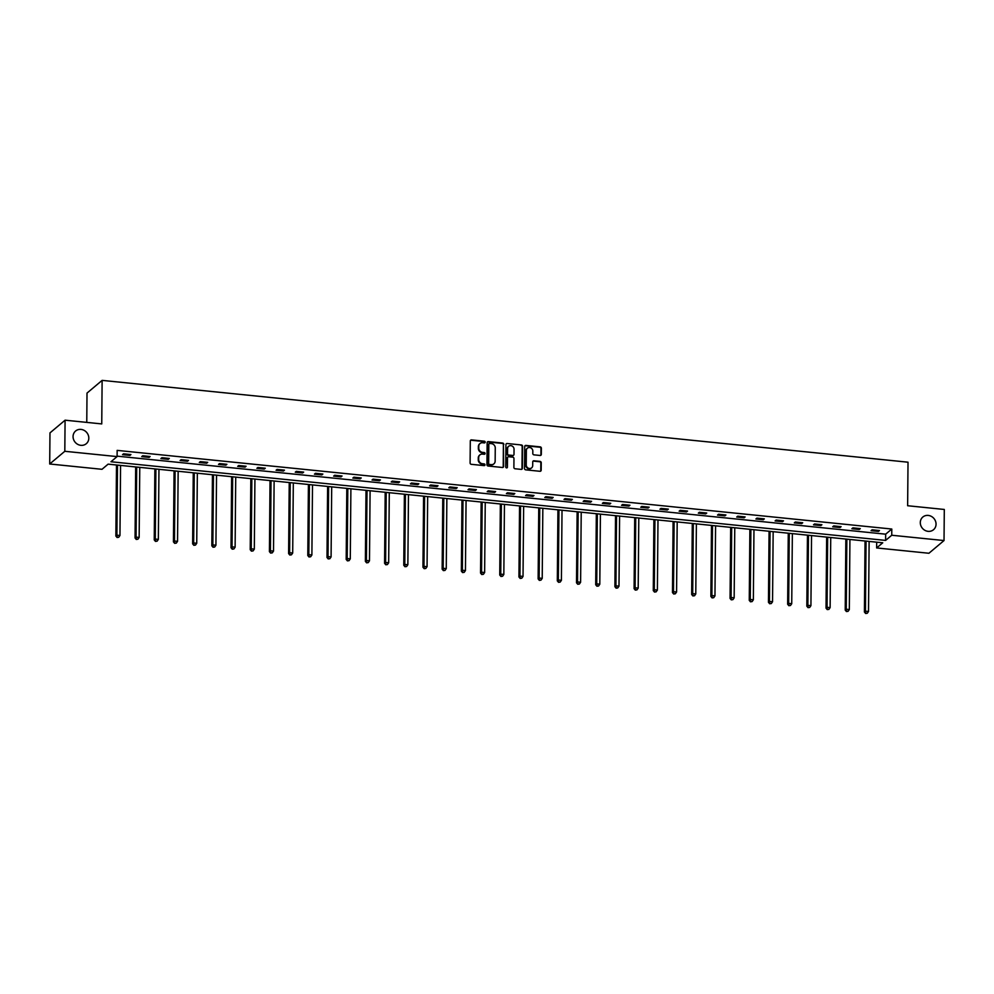 <?xml version="1.0" encoding="UTF-8"?>
<svg xmlns="http://www.w3.org/2000/svg" width="994" height="994" viewBox="0 0 994 994"><rect width="100%" height="100%" fill="white"/><g stroke="black" fill="none" stroke-linecap="round" stroke-linejoin="round"><path stroke-width="1.49" d="M485.184 442.144A0.895 0.808 49.9 0 0 484.351 441.199L471.516 439.895A1.267 1.156 49.9 0 0 470.299 441.001L470.1 462.98A1.267 1.156 49.9 0 0 471.305 464.322L484.128 465.614A0.895 0.808 49.9 0 0 484.985 464.857A0.895 0.808 49.9 0 0 484.153 463.912L482.488 463.738A4.075 3.715 49.9 0 1 478.661 459.439L478.673 457.613A4.075 3.715 49.9 0 1 482.575 454.096L484.227 454.27A0.895 0.808 49.9 0 0 485.084 453.5A0.895 0.808 49.9 0 0 484.252 452.556L482.587 452.394A4.075 3.715 49.9 0 1 478.76 448.083L478.773 446.256A4.075 3.715 49.9 0 1 482.674 442.74L484.327 442.914A0.895 0.808 49.9 0 0 485.184 442.144M484.674 442.877A0.895 0.808 49.9 0 0 483.941 441.547L471.106 440.243A1.267 1.156 49.9 0 0 470.497 440.342M484.476 465.577A0.895 0.808 49.9 0 0 483.743 464.26L482.488 463.738M484.575 454.221A0.895 0.808 49.9 0 0 483.842 452.904L482.587 452.394M920.295 522.583A8.3 7.567 49.9 0 0 924.979 530.374A8.3 7.567 49.9 0 0 933.515 529.727A8.3 7.567 49.9 0 0 936.05 524.186A8.3 7.567 49.9 0 0 931.366 516.395A8.3 7.567 49.9 0 0 922.83 517.029A8.3 7.567 49.9 0 0 920.295 522.583M73.059 436.565A8.3 7.567 49.9 0 0 77.743 444.355A8.3 7.567 49.9 0 0 86.279 443.709A8.3 7.567 49.9 0 0 88.814 438.168A8.3 7.567 49.9 0 0 84.13 430.377A8.3 7.567 49.9 0 0 75.594 431.011A8.3 7.567 49.9 0 0 73.059 436.565M540.102 455.476A1.267 1.156 49.9 0 0 541.32 454.382L541.37 448.219A1.267 1.156 49.9 0 0 540.177 446.865L525.925 445.424A1.267 1.156 49.9 0 0 524.708 446.517L524.509 468.497A1.267 1.156 49.9 0 0 525.714 469.839L539.953 471.293A1.267 1.156 49.9 0 0 541.183 470.187L541.245 462.744A1.267 1.156 49.9 0 0 540.04 461.402L533.952 460.781A1.267 1.156 49.9 0 0 532.734 461.875L532.697 465.577A3.404 3.106 49.9 0 1 528.162 468.112A3.404 3.106 49.9 0 1 526.236 464.919L526.36 450.444A3.404 3.106 49.9 0 1 530.895 447.909A3.404 3.106 49.9 0 1 532.821 451.102L532.796 453.512A1.267 1.156 49.9 0 0 534.002 454.854L540.102 455.476M49.7 463.987L49.973 432.899L65.082 420.189L101.748 423.916L102.121 380.379L908.019 462.198L907.634 505.735L944.3 509.462L944.027 540.55L928.918 553.26L876.633 547.942L882.759 542.799L108.11 464.148L101.997 469.305L49.7 463.987L64.809 451.288L117.093 456.594L110.968 461.75L885.617 540.401L891.742 535.244L944.027 540.55M65.082 420.189L64.809 451.288M117.106 456.147L885.666 534.176L891.792 529.032L117.155 450.381L117.093 456.594M891.792 529.032L891.742 535.244M503.809 444.405A1.267 1.156 49.9 0 0 502.616 443.051L488.365 441.609A1.267 1.156 49.9 0 0 487.147 442.703L486.948 464.683A1.267 1.156 49.9 0 0 488.153 466.024L502.405 467.478A1.267 1.156 49.9 0 0 503.623 466.372L503.399 444.74A1.267 1.156 49.9 0 0 502.206 443.399L487.955 441.957A1.267 1.156 49.9 0 0 487.346 442.057M507.139 443.51L521.39 444.964A1.267 1.156 49.9 0 1 522.596 446.306L522.397 468.286A1.267 1.156 49.9 0 1 521.179 469.379L515.078 468.758A1.267 1.156 49.9 0 1 513.886 467.416L513.96 458.507A1.267 1.156 49.9 0 0 512.767 457.165L508.717 456.755A1.267 1.156 49.9 0 0 507.499 457.849L507.425 467.13A0.895 0.808 49.9 0 1 506.232 467.789A0.895 0.808 49.9 0 1 505.735 466.956L505.921 444.616A1.267 1.156 49.9 0 1 507.139 443.51L521.39 444.964M102.121 380.379L87.012 393.077L86.764 422.388M122.523 454.68L129.903 455.426L130.922 454.569L123.542 453.811L122.523 454.68M141.72 456.619L149.1 457.377L150.119 456.519L142.738 455.761L141.72 456.619M160.904 458.569L168.297 459.327L169.315 458.458L161.935 457.712L160.904 458.569M180.1 460.52L187.481 461.266L188.512 460.408L181.119 459.663L180.1 460.52M199.297 462.471L206.677 463.216L207.696 462.359L200.316 461.614L199.297 462.471M218.494 464.422L225.874 465.167L226.893 464.31L219.512 463.564L218.494 464.422M237.69 466.372L245.071 467.118L246.09 466.261L238.709 465.503L237.69 466.372M256.874 468.311L264.255 469.069L265.286 468.211L257.893 467.453L256.874 468.311M276.071 470.261L283.452 471.019L284.47 470.15L277.09 469.404L276.071 470.261M295.268 472.212L302.648 472.958L303.667 472.1L296.287 471.355L295.268 472.212M314.464 474.163L321.845 474.908L322.864 474.051L315.483 473.306L314.464 474.163M333.649 476.114L341.041 476.859L342.06 476.002L334.68 475.256L333.649 476.114M352.845 478.064L360.226 478.81L361.244 477.952L353.864 477.195L352.845 478.064M372.042 480.003L379.422 480.761L380.441 479.903L373.061 479.145L372.042 480.003M391.238 481.953L398.619 482.711L399.638 481.841L392.257 481.096L391.238 481.953M410.423 483.904L417.815 484.65L418.834 483.792L411.454 483.047L410.423 483.904M429.619 485.855L437 486.6L438.031 485.743L430.638 484.997L429.619 485.855M448.816 487.805L456.196 488.551L457.215 487.694L449.835 486.948L448.816 487.805M468.012 489.756L475.393 490.502L476.412 489.644L469.031 488.899L468.012 489.756M487.209 491.695L494.59 492.452L495.608 491.595L488.228 490.837L487.209 491.695M506.393 493.645L513.774 494.403L514.805 493.546L507.412 492.788L506.393 493.645M525.59 495.596L532.97 496.341L533.989 495.484L526.609 494.739L525.59 495.596M544.787 497.547L552.167 498.292L553.186 497.435L545.805 496.689L544.787 497.547M563.983 499.497L571.364 500.243L572.382 499.386L565.002 498.64L563.983 499.497M583.167 501.448L590.56 502.194L591.579 501.336L584.199 500.591L583.167 501.448M602.364 503.386L609.744 504.144L610.763 503.287L603.383 502.529L602.364 503.386M621.561 505.337L628.941 506.095L629.96 505.238L622.579 504.48L621.561 505.337M640.757 507.288L648.138 508.033L649.157 507.176L641.776 506.431L640.757 507.288M659.941 509.239L667.334 509.984L668.353 509.127L660.973 508.381L659.941 509.239M679.138 511.189L686.519 511.935L687.55 511.078L680.157 510.332L679.138 511.189M698.335 513.14L705.715 513.886L706.734 513.028L699.354 512.283L698.335 513.14M717.531 515.091L724.912 515.836L725.931 514.979L718.55 514.221L717.531 515.091M736.728 517.029L744.108 517.787L745.127 516.93L737.747 516.172L736.728 517.029M755.912 518.98L763.293 519.738L764.324 518.868L756.931 518.122L755.912 518.98M775.109 520.931L782.489 521.676L783.508 520.819L776.128 520.073L775.109 520.931M794.305 522.881L801.686 523.627L802.705 522.769L795.324 522.024L794.305 522.881M813.502 524.832L820.882 525.577L821.901 524.72L814.521 523.975L813.502 524.832M832.686 526.783L840.067 527.528L841.098 526.671L833.717 525.913L832.686 526.783M851.883 528.721L859.263 529.479L860.282 528.622L852.902 527.864L851.883 528.721M871.079 530.672L878.46 531.43L879.479 530.56L872.098 529.814L871.079 530.672M876.683 542.177L876.633 547.942M885.666 534.176L885.617 540.401M129.903 455.426L129.916 454.457M149.1 457.377L149.112 456.408M168.297 459.327L168.297 458.358M187.481 461.266L187.493 460.309M206.677 463.216L206.69 462.26M225.874 465.167L225.887 464.21M245.071 467.118L245.071 466.161M264.255 469.069L264.267 468.099M283.452 471.019L283.464 470.05M302.648 472.958L302.661 472.001M321.845 474.908L321.845 473.952M341.041 476.859L341.041 475.902M360.226 478.81L360.238 477.853M379.422 480.761L379.435 479.791M398.619 482.711L398.631 481.742M417.815 484.65L417.815 483.693M437 486.6L437.012 485.644M456.196 488.551L456.209 487.594M475.393 490.502L475.405 489.545M494.59 492.452L494.59 491.483M513.774 494.403L513.786 493.434M532.97 496.341L532.983 495.385M552.167 498.292L552.179 497.335M571.364 500.243L571.364 499.286M590.56 502.194L590.56 501.237M609.744 504.144L609.757 503.175M628.941 506.095L628.953 505.126M648.138 508.033L648.138 507.077M667.334 509.984L667.334 509.027M686.519 511.935L686.531 510.978M705.715 513.886L705.728 512.929M724.912 515.836L724.924 514.867M744.108 517.787L744.108 516.818M763.293 519.738L763.305 518.769M782.489 521.676L782.502 520.719M801.686 523.627L801.698 522.67M820.882 525.577L820.882 524.621M840.067 527.528L840.079 526.572M859.263 529.479L859.276 528.51M878.46 531.43L878.472 530.461M479.816 443.709A4.075 3.715 49.9 0 0 478.362 446.604L478.773 446.256M482.177 452.73A4.075 3.715 49.9 0 1 478.35 448.431L478.362 446.604M479.717 455.066A4.075 3.715 49.9 0 0 478.263 457.961L478.673 457.613M482.078 464.086A4.075 3.715 49.9 0 1 478.251 459.787L478.263 457.961M503.001 467.379A1.267 1.156 49.9 0 0 503.212 466.72L503.399 444.74M489.682 443.448A0.895 0.808 49.9 0 0 488.824 444.219L488.65 463.515A0.895 0.808 49.9 0 0 489.495 464.459L491.247 464.633A4.075 3.715 49.9 0 0 495.149 461.117L495.26 447.934A4.075 3.715 49.9 0 0 491.421 443.635L489.682 443.448M488.924 443.833A0.895 0.808 49.9 0 0 488.414 444.567L488.824 444.219M493.683 463.999A4.075 3.715 49.9 0 1 490.837 464.981L489.085 464.794A0.895 0.808 49.9 0 1 488.24 463.863L488.414 444.567M521.788 469.28A1.267 1.156 49.9 0 0 521.987 468.621L522.185 446.654A1.267 1.156 49.9 0 0 520.98 445.312M507.71 457.203A1.267 1.156 49.9 0 0 507.089 458.197L507.425 467.13M514.047 449.263A3.404 3.106 49.9 0 0 508.617 446.318A3.404 3.106 49.9 0 0 507.586 448.605L507.536 453.699A1.267 1.156 49.9 0 0 508.729 455.041L512.78 455.451A1.267 1.156 49.9 0 0 513.997 454.357L514.047 449.263M508.431 446.505A3.404 3.106 49.9 0 0 507.176 448.94L507.586 448.605M513.389 455.351A1.267 1.156 49.9 0 1 512.37 455.799L508.319 455.389A1.267 1.156 49.9 0 1 507.126 454.047L507.176 448.94M527.205 448.356A3.404 3.106 49.9 0 0 525.95 450.791L526.36 450.444M531.442 468.012A3.404 3.106 49.9 0 1 525.826 465.254L525.95 450.791M540.562 471.181A1.267 1.156 49.9 0 0 540.773 470.535L540.835 463.08A1.267 1.156 49.9 0 0 539.643 461.738L533.542 461.129A1.267 1.156 49.9 0 0 532.933 461.228M540.699 455.376A1.267 1.156 49.9 0 0 540.91 454.718L540.96 448.555A1.267 1.156 49.9 0 0 539.767 447.213L525.515 445.772A1.267 1.156 49.9 0 0 524.907 445.871M116.484 465.006L115.863 536.039L116.882 535.182L119.963 535.493L120.572 465.416M117.491 465.105L116.882 535.182L117.081 537.493L118.708 537.282L117.478 537.158M119.963 535.493L118.708 537.282M117.081 537.493L115.863 536.039M135.669 466.944L135.06 537.99L136.079 537.133L139.148 537.443L139.769 467.366M136.687 467.056L136.079 537.133L136.265 539.444L137.905 539.22L136.675 539.096M139.148 537.443L137.905 539.22M136.265 539.444L135.06 537.99M154.865 468.895L154.244 539.941L155.275 539.083L158.344 539.394L158.953 469.317M155.884 468.994L155.275 539.083L155.462 541.395L157.102 541.171L155.872 541.047M158.344 539.394L157.102 541.171M155.462 541.395L154.244 539.941M174.062 470.845L173.441 541.892L174.459 541.034L177.541 541.345L178.15 471.255M175.081 470.945L174.459 541.034L174.658 543.345L176.298 543.122L175.068 542.997M177.541 541.345L176.298 543.122M174.658 543.345L173.441 541.892M193.258 472.796L192.637 543.842L193.656 542.985L196.737 543.296L197.346 473.206M194.265 472.896L193.656 542.985L193.855 545.296L195.495 545.072L194.265 544.948M196.737 543.296L195.495 545.072M193.855 545.296L192.637 543.842M212.455 474.747L211.834 545.781L212.853 544.923L215.922 545.246L216.543 475.157M213.462 474.846L212.853 544.923L213.039 547.234L214.679 547.023L213.449 546.899M215.922 545.246L214.679 547.023M213.039 547.234L211.834 545.781M231.639 476.698L231.018 547.731L232.049 546.874L235.118 547.185L235.727 477.108M232.658 476.797L232.049 546.874L232.236 549.185L233.876 548.974L232.646 548.85M235.118 547.185L233.876 548.974M232.236 549.185L231.018 547.731M250.836 478.636L250.215 549.682L251.233 548.825L254.315 549.135L254.924 479.058M251.855 478.748L251.233 548.825L251.432 551.136L253.072 550.924L251.842 550.788M254.315 549.135L253.072 550.924M251.432 551.136L250.215 549.682M270.033 480.587L269.411 551.633L270.43 550.775L273.512 551.086L274.12 481.009M271.039 480.686L270.43 550.775L270.629 553.086L272.269 552.863L271.039 552.739M273.512 551.086L272.269 552.863M270.629 553.086L269.411 551.633M289.229 482.537L288.608 553.583L289.627 552.726L292.696 553.037L293.317 482.947M290.236 482.637L289.627 552.726L289.826 555.037L291.453 554.814L290.223 554.689M292.696 553.037L291.453 554.814M289.826 555.037L288.608 553.583M308.413 484.488L307.792 555.534L308.823 554.677L311.892 554.987L312.501 484.898M309.432 484.587L308.823 554.677L309.01 556.988L310.65 556.764L309.42 556.64M311.892 554.987L310.65 556.764M309.01 556.988L307.792 555.534M327.61 486.439L326.989 557.472L328.008 556.615L331.089 556.938L331.698 486.849M328.629 486.538L328.008 556.615L328.206 558.926L329.846 558.715L328.616 558.591M331.089 556.938L329.846 558.715M328.206 558.926L326.989 557.472M346.807 488.389L346.185 559.423L347.204 558.566L350.286 558.876L350.894 488.799M347.813 488.489L347.204 558.566L347.403 560.877L349.043 560.666L347.813 560.541M350.286 558.876L349.043 560.666M347.403 560.877L346.185 559.423M366.003 490.328L365.382 561.374L366.401 560.517L369.482 560.827L370.091 490.75M367.01 490.44L366.401 560.517L366.6 562.828L368.227 562.616L366.997 562.48M369.482 560.827L368.227 562.616M366.6 562.828L365.382 561.374M385.187 492.278L384.579 563.325L385.597 562.467L388.666 562.778L389.288 492.701M386.206 492.39L385.597 562.467L385.784 564.778L387.424 564.555L386.194 564.43M388.666 562.778L387.424 564.555M385.784 564.778L384.579 563.325M404.384 494.229L403.763 565.275L404.782 564.418L407.863 564.729L408.472 494.639M405.403 494.329L404.782 564.418L404.98 566.729L406.621 566.505L405.39 566.381M407.863 564.729L406.621 566.505M404.98 566.729L403.763 565.275M423.581 496.18L422.959 567.226L423.978 566.369L427.06 566.679L427.668 496.59M424.587 496.279L423.978 566.369L424.177 568.68L425.817 568.456L424.587 568.332M427.06 566.679L425.817 568.456M424.177 568.68L422.959 567.226M442.777 498.131L442.156 569.177L443.175 568.307L446.256 568.63L446.865 498.541M443.784 498.23L443.175 568.307L443.374 570.618L445.014 570.407L443.784 570.283M446.256 568.63L445.014 570.407M443.374 570.618L442.156 569.177M461.974 500.081L461.353 571.115L462.372 570.258L465.44 570.568L466.062 500.491M462.98 500.181L462.372 570.258L462.558 572.569L464.198 572.358L462.968 572.233M465.44 570.568L464.198 572.358M462.558 572.569L461.353 571.115M481.158 502.02L480.537 573.066L481.568 572.209L484.637 572.519L485.246 502.442M482.177 502.132L481.568 572.209L481.755 574.52L483.395 574.308L482.165 574.184M484.637 572.519L483.395 574.308M481.755 574.52L480.537 573.066M500.355 503.97L499.733 575.017L500.752 574.159L503.834 574.47L504.443 504.393M501.374 504.082L500.752 574.159L500.951 576.47L502.591 576.247L501.361 576.122M503.834 574.47L502.591 576.247M500.951 576.47L499.733 575.017M519.551 505.921L518.93 576.967L519.949 576.11L523.03 576.421L523.639 506.344M520.558 506.021L519.949 576.11L520.148 578.421L521.788 578.197L520.558 578.073M523.03 576.421L521.788 578.197M520.148 578.421L518.93 576.967M538.748 507.872L538.127 578.918L539.146 578.061L542.215 578.371L542.836 508.282M539.754 507.971L539.146 578.061L539.332 580.372L540.972 580.148L539.742 580.024M542.215 578.371L540.972 580.148M539.332 580.372L538.127 578.918M557.932 509.823L557.311 580.869L558.342 579.999L561.411 580.322L562.02 510.233M558.951 509.922L558.342 579.999L558.529 582.31L560.169 582.099L558.939 581.975M561.411 580.322L560.169 582.099M558.529 582.31L557.311 580.869M577.129 511.773L576.508 582.807L577.526 581.95L580.608 582.26L581.217 512.183M578.148 511.873L577.526 581.95L577.725 584.261L579.365 584.05L578.135 583.925M580.608 582.26L579.365 584.05M577.725 584.261L576.508 582.807M596.325 513.712L595.704 584.758L596.723 583.9L599.804 584.211L600.413 514.134M597.332 513.823L596.723 583.9L596.922 586.212L598.562 586L597.332 585.876M599.804 584.211L598.562 586M596.922 586.212L595.704 584.758M615.522 515.662L614.901 586.708L615.92 585.851L618.989 586.162L619.61 516.085M616.529 515.774L615.92 585.851L616.118 588.162L617.746 587.939L616.516 587.814M618.989 586.162L617.746 587.939M616.118 588.162L614.901 586.708M634.706 517.613L634.097 588.659L635.116 587.802L638.185 588.113L638.794 518.036M635.725 517.712L635.116 587.802L635.303 590.113L636.943 589.889L635.713 589.765M638.185 588.113L636.943 589.889M635.303 590.113L634.097 588.659M653.903 519.564L653.282 590.61L654.3 589.753L657.382 590.063L657.991 519.974M654.922 519.663L654.3 589.753L654.499 592.064L656.139 591.84L654.909 591.716M657.382 590.063L656.139 591.84M654.499 592.064L653.282 590.61M673.1 521.515L672.478 592.561L673.497 591.691L676.579 592.014L677.187 521.925M674.106 521.614L673.497 591.691L673.696 594.014L675.336 593.791L674.106 593.666M676.579 592.014L675.336 593.791M673.696 594.014L672.478 592.561M692.296 523.465L691.675 594.499L692.694 593.642L695.775 593.952L696.384 523.875M693.303 523.565L692.694 593.642L692.893 595.953L694.533 595.741L693.29 595.617M695.775 593.952L694.533 595.741M692.893 595.953L691.675 594.499M711.493 525.416L710.872 596.45L711.89 595.592L714.959 595.903L715.581 525.826M712.499 525.515L711.89 595.592L712.077 597.903L713.717 597.692L712.487 597.568M714.959 595.903L713.717 597.692M712.077 597.903L710.872 596.45M730.677 527.354L730.056 598.4L731.087 597.543L734.156 597.854L734.765 527.777M731.696 527.466L731.087 597.543L731.273 599.854L732.913 599.63L731.683 599.506M734.156 597.854L732.913 599.63M731.273 599.854L730.056 598.4M749.874 529.305L749.252 600.351L750.271 599.494L753.353 599.804L753.961 529.727M750.892 529.404L750.271 599.494L750.47 601.805L752.11 601.581L750.88 601.457M753.353 599.804L752.11 601.581M750.47 601.805L749.252 600.351M769.07 531.256L768.449 602.302L769.468 601.445L772.549 601.755L773.158 531.666M770.077 531.355L769.468 601.445L769.667 603.756L771.307 603.532L770.077 603.408M772.549 601.755L771.307 603.532M769.667 603.756L768.449 602.302M788.267 533.206L787.646 604.253L788.664 603.395L791.733 603.706L792.355 533.616M789.273 533.306L788.664 603.395L788.851 605.706L790.491 605.483L789.261 605.358M791.733 603.706L790.491 605.483M788.851 605.706L787.646 604.253M807.451 535.157L806.83 606.191L807.861 605.334L810.93 605.644L811.539 535.567M808.47 535.257L807.861 605.334L808.047 607.645L809.688 607.433L808.457 607.309M810.93 605.644L809.688 607.433M808.047 607.645L806.83 606.191M826.648 537.108L826.026 608.142L827.045 607.284L830.127 607.595L830.736 537.518M827.667 537.207L827.045 607.284L827.244 609.595L828.884 609.384L827.654 609.26M830.127 607.595L828.884 609.384M827.244 609.595L826.026 608.142M845.844 539.046L845.223 610.092L846.242 609.235L849.323 609.546L849.932 539.469M846.851 539.158L846.242 609.235L846.441 611.546L848.081 611.322L846.851 611.198M849.323 609.546L848.081 611.322M846.441 611.546L845.223 610.092M865.041 540.997L864.42 612.043L865.439 611.186L868.507 611.496L869.129 541.419M866.047 541.096L865.439 611.186L865.637 613.497L867.265 613.273L866.035 613.149M868.507 611.496L867.265 613.273M865.637 613.497L864.42 612.043"/></g></svg>
